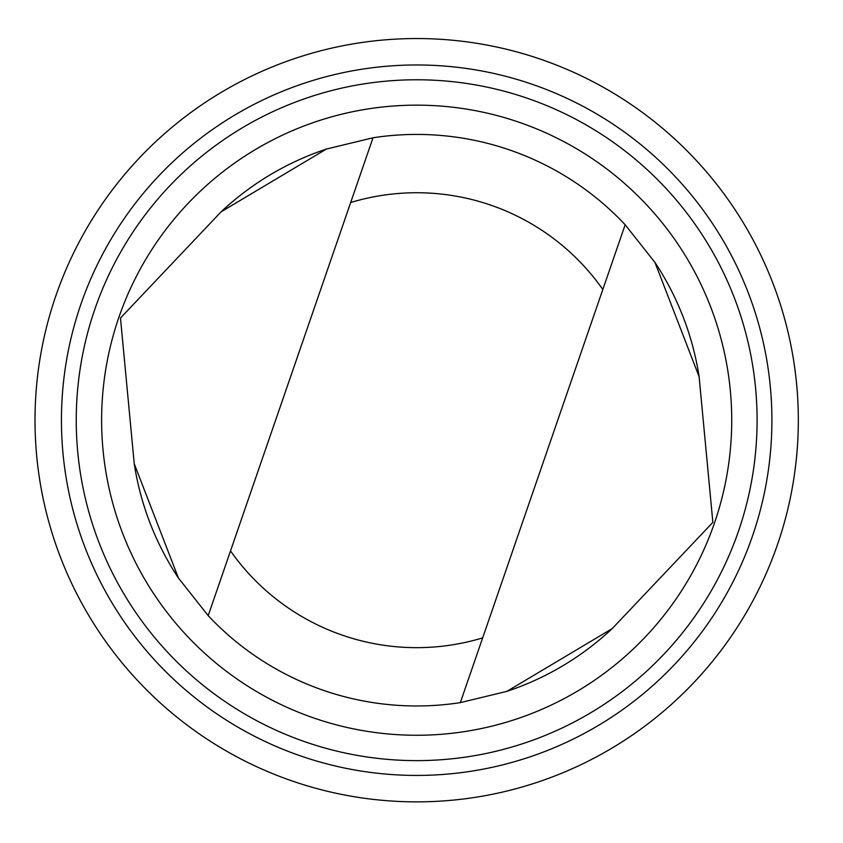 <?xml version="1.0" encoding="UTF-8"?>
<svg xmlns="http://www.w3.org/2000/svg" width="843" height="843" viewBox="0 0 843 843"><rect width="100%" height="100%" fill="white"/><g stroke="black" fill="none" stroke-linecap="round" stroke-linejoin="round"><path stroke-width="1.26" d="M326.452 149.042A285.777 285.777 0 0 0 221.129 211.793L120.486 318.022L134.237 463.745L178.41 577.992L208.189 615.653A285.777 285.777 0 0 0 460.331 702.619L506.885 691.365L612.208 628.604L712.862 522.375L699.11 376.663A285.777 285.777 0 0 0 654.937 262.405M134.237 463.745A285.777 285.777 0 0 0 178.41 577.992M506.885 691.365A285.777 285.777 0 0 0 612.208 628.604M350.677 202.52L208.189 615.653A285.777 285.777 0 0 0 460.331 702.619L602.829 289.486A227.462 227.462 0 0 0 350.677 202.52L373.017 137.778L326.452 149.042L221.129 211.793M444.472 800.85A381.668 381.668 0 0 0 732.419 205.797A381.668 381.668 0 0 0 73.12 253.954A381.668 381.668 0 0 0 444.472 800.85M442.554 774.485A355.23 355.23 0 0 0 710.554 220.645A355.23 355.23 0 0 0 96.913 265.471A355.23 355.23 0 0 0 442.554 774.485M441.469 759.722A340.435 340.435 0 0 0 698.31 228.959A340.435 340.435 0 0 0 110.233 271.92A340.435 340.435 0 0 0 441.469 759.722M439.624 734.422A315.061 315.061 0 0 0 677.319 243.216A315.061 315.061 0 0 0 133.078 282.963A315.061 315.061 0 0 0 439.624 734.422M699.11 376.663L654.937 262.405L625.158 224.754A285.777 285.777 0 0 0 373.017 137.778M625.158 224.754L602.829 289.486M230.518 550.911A227.462 227.462 0 0 0 482.66 637.877"/></g></svg>
